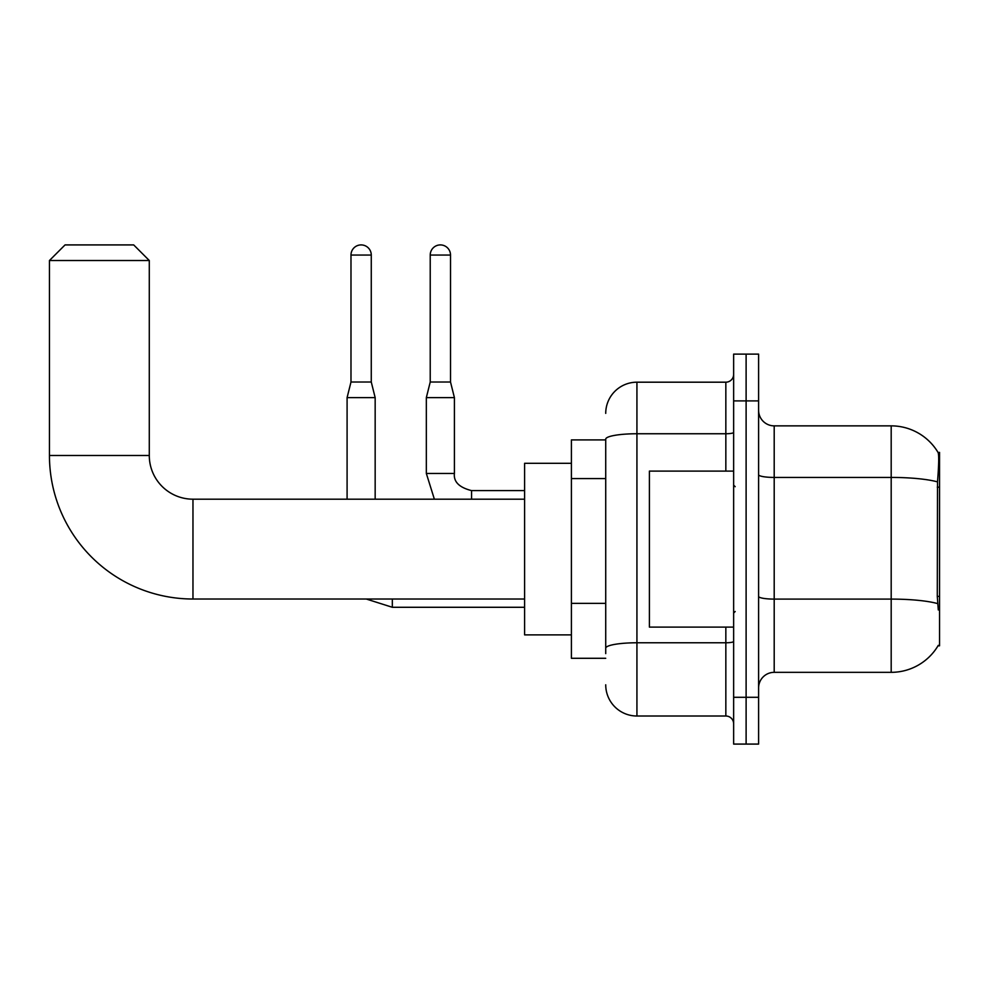 <?xml version="1.0" encoding="UTF-8"?>
<svg xmlns="http://www.w3.org/2000/svg" width="989" height="989" viewBox="0 0 989 989"><rect width="100%" height="100%" fill="white"/><g stroke="black" fill="none" stroke-linecap="round" stroke-linejoin="round"><path stroke-width="1.48" d="M938.017 645.817L938.289 645.347A54.593 54.593 0 0 1 891.188 672.335A54.593 54.593 0 0 0 938.017 645.817L939.55 645.817L939.55 452.381L938.128 452.579A54.593 54.593 0 0 0 891.188 425.863A54.593 54.593 0 0 1 938.017 452.381A54.593 54.593 0 0 0 891.188 425.863L774.202 425.863A15.601 15.601 0 0 1 758.6 410.262A15.601 15.601 0 0 0 774.202 425.863L774.202 672.335A15.601 15.601 0 0 0 758.6 687.936M605.725 439.907L571.407 439.907L571.407 658.291L605.725 658.291M746.114 697.294L746.114 744.087L758.6 744.087L758.6 697.294L746.114 697.294L746.114 744.087L733.64 744.087L733.64 697.294L746.114 697.294L746.114 400.904L746.114 697.294M733.64 697.294L733.64 354.111L746.114 354.111L746.114 400.904L746.114 354.111L758.6 354.111L758.6 697.294M938.289 609.941L937.288 596.379L937.51 481.89C938.858 464.917 939.068 455.15 938.128 452.579A54.593 54.593 0 0 0 891.188 425.863L891.188 477.427L774.202 477.427A15.601 2.707 0 0 1 758.6 474.72M937.683 603.611A54.593 9.482 180 0 0 891.188 599.099L891.188 672.335L774.202 672.335M605.725 653.618L605.725 439.165A31.203 5.415 180 0 1 636.928 433.751L725.839 433.751L725.839 382.187A7.801 7.801 0 0 0 733.64 374.386M605.725 413.377A31.203 31.203 0 0 1 636.928 382.187L636.928 716.011L725.839 716.011L725.839 627.1M636.928 382.187L725.839 382.187M733.64 723.812A7.801 7.801 0 0 0 725.839 716.011M636.928 716.011A31.203 31.203 0 0 1 605.725 684.808M733.64 471.098L649.402 471.098L649.402 627.1L733.64 627.1M524.603 599.013L192.966 599.013A143.516 143.516 0 0 1 49.45 455.496L49.45 260.515L65.051 244.913L133.688 244.913L149.29 260.515L49.45 260.515M192.966 599.013L192.966 499.185A43.677 43.677 0 0 1 149.29 455.496L149.29 260.515M571.407 463.297L524.603 463.297L524.603 634.889L571.407 634.889M371.271 382.026L350.984 382.026L350.984 255.051A10.137 10.137 0 0 1 361.121 244.913A10.137 10.137 0 0 1 371.271 255.051L371.271 382.026L375.165 397.627L375.165 499.185M347.09 499.185L347.09 397.627L375.165 397.627M450.514 382.026L430.227 382.026L430.227 255.051A10.137 10.137 0 0 1 440.365 244.913A10.137 10.137 0 0 1 450.514 255.051L450.514 382.026L454.408 397.627L454.408 473.447C453.469 481.767 459.18 487.478 471.568 490.606L471.568 499.185M524.603 490.606L471.568 490.606C459.18 487.478 453.469 481.767 454.408 473.447C453.469 481.767 459.18 487.478 471.568 490.606C459.18 487.478 453.469 481.767 454.408 473.447C453.469 481.767 459.18 487.478 471.568 490.606C459.18 487.478 453.469 481.767 454.408 473.447C453.469 481.767 459.18 487.478 471.568 490.606C459.18 487.478 453.469 481.767 454.408 473.447L426.333 473.447L426.333 397.627L454.408 397.627M939.55 487.181L937.288 487.181M939.55 596.379L937.288 596.379M605.725 478.577L571.407 478.577M605.725 603.364L571.407 603.364M937.51 481.89A54.593 9.482 180 0 0 891.188 477.427L891.188 599.099L774.202 599.099A15.601 2.707 -0 0 1 758.6 596.392M758.6 400.904L733.64 400.904M733.64 641.428A7.801 1.36 0 0 1 725.839 642.776L636.928 642.776A31.203 5.415 180 0 0 605.725 648.191M725.839 471.098L725.839 433.751A7.801 1.36 0 0 0 733.64 432.391M49.45 455.496L149.29 455.496M524.603 607.283L392.324 607.283L366.251 599.013L392.324 607.283L366.251 599.013L392.324 607.283L366.251 599.013L392.324 607.283L366.251 599.013L392.324 607.283L392.324 599.013M350.984 255.051L371.271 255.051M430.227 255.051L450.514 255.051M735.198 486.699L733.64 485.142M735.198 611.499L733.64 613.056M524.603 499.185L192.966 499.185M366.251 599.013L392.324 607.283M350.984 382.026L347.09 397.627M426.333 473.447L434.369 499.185L426.333 473.447M430.227 382.026L426.333 397.627"/></g></svg>
